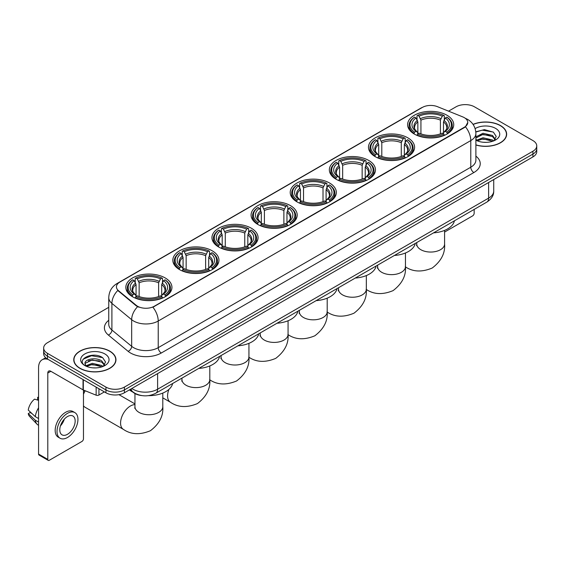 <?xml version="1.0" encoding="UTF-8"?>
<svg xmlns="http://www.w3.org/2000/svg" width="565" height="565" viewBox="0 0 565 565"><rect width="100%" height="100%" fill="white"/><g stroke="black" fill="none" stroke-linecap="round" stroke-linejoin="round"><path stroke-width="0.85" d="M290.452 205.611A23.059 13.313 0 0 0 265.324 202.729A23.059 13.313 0 0 0 251.086 215.025A23.059 13.313 0 0 0 257.845 224.439A23.059 13.313 0 0 0 282.973 227.328A23.059 13.313 0 0 0 297.204 215.025A23.059 13.313 0 0 0 290.452 205.611M407.845 137.839A23.059 13.313 0 0 0 382.717 134.95A23.059 13.313 0 0 0 368.479 147.253A23.059 13.313 0 0 0 375.238 156.66A23.059 13.313 0 0 0 400.366 159.549A23.059 13.313 0 0 0 414.597 147.253A23.059 13.313 0 0 0 407.845 137.839M368.712 160.432A23.059 13.313 0 0 0 343.584 157.543A23.059 13.313 0 0 0 329.353 169.839A23.059 13.313 0 0 0 336.104 179.253A23.059 13.313 0 0 0 361.233 182.142A23.059 13.313 0 0 0 375.464 169.839A23.059 13.313 0 0 0 368.712 160.432M329.579 183.018A23.059 13.313 0 0 0 304.45 180.136A23.059 13.313 0 0 0 290.219 192.432A23.059 13.313 0 0 0 296.971 201.846A23.059 13.313 0 0 0 322.099 204.735A23.059 13.313 0 0 0 336.337 192.432A23.059 13.313 0 0 0 329.579 183.018M251.319 228.204A23.059 13.313 0 0 0 226.191 225.322A23.059 13.313 0 0 0 211.96 237.618A23.059 13.313 0 0 0 218.712 247.032A23.059 13.313 0 0 0 243.84 249.921A23.059 13.313 0 0 0 258.071 237.618A23.059 13.313 0 0 0 251.319 228.204M212.186 250.796A23.059 13.313 0 0 0 187.057 247.908A23.059 13.313 0 0 0 172.826 260.211A23.059 13.313 0 0 0 179.578 269.625A23.059 13.313 0 0 0 204.707 272.507A23.059 13.313 0 0 0 218.945 260.211A23.059 13.313 0 0 0 212.186 250.796M165.185 277.938A23.059 13.313 0 0 0 140.056 275.049A23.059 13.313 0 0 0 125.818 287.352A23.059 13.313 0 0 0 132.57 296.759A23.059 13.313 0 0 0 157.699 299.648A23.059 13.313 0 0 0 171.937 287.352A23.059 13.313 0 0 0 165.185 277.938M446.972 115.246A23.059 13.313 0 0 0 421.843 112.357A23.059 13.313 0 0 0 407.612 124.66A23.059 13.313 0 0 0 414.364 134.075A23.059 13.313 0 0 0 439.492 136.956A23.059 13.313 0 0 0 453.73 124.66A23.059 13.313 0 0 0 446.972 115.246M464.324 117.661A11.745 6.78 0 0 0 462.756 116.899L437.423 106.658A11.745 6.78 0 0 0 422.38 107.421L119.879 282.069A11.745 6.78 0 0 0 116.439 286.865A11.745 6.78 0 0 0 118.565 290.749L136.299 305.375A11.745 6.78 0 0 0 154.231 306.279L464.324 127.252A11.745 6.78 0 0 0 467.764 122.457A11.745 6.78 0 0 0 464.324 117.661M141.645 395.564A13.052 7.536 180 0 1 133.389 392.484L129.901 389.603M475.885 145.007A21.103 12.183 0 0 0 506.65 134.18A21.103 12.183 0 0 0 500.47 125.564A21.103 12.183 0 0 0 473.046 124.371M109.779 351.126A21.103 12.183 0 0 0 86.784 348.492A21.103 12.183 0 0 0 73.754 359.743A21.103 12.183 0 0 0 79.94 368.359A21.103 12.183 0 0 0 102.929 371A21.103 12.183 0 0 0 115.959 359.743A21.103 12.183 0 0 0 109.779 351.126M467.764 122.457L465.461 126.772L464.324 127.598L152.91 307.226A15.227 8.793 60 0 1 158.228 321.026A17.402 10.05 180 0 1 133.623 321.026A17.402 10.05 180 0 1 131.666 319.684L111.905 303.384A17.402 10.05 180 0 1 108.755 297.621L108.755 324.268A17.402 10.05 0 0 0 111.905 330.031L131.666 346.324A17.402 10.05 0 0 0 133.623 347.666A17.402 10.05 0 0 0 158.228 347.666L470.786 167.212A17.402 10.05 0 0 0 475.885 160.107L475.885 133.467A17.402 10.05 180 0 1 470.786 140.572A15.227 8.793 -120 0 0 465.461 126.772M108.755 307.318L47.481 342.694A13.052 7.536 0 0 0 43.66 348.019L43.66 353.704A13.052 7.536 0 0 0 47.481 359.036L105.93 392.781L105.93 389.935A13.052 7.536 0 0 0 124.392 389.935L532.929 154.068A13.052 7.536 0 0 0 536.75 148.743A13.052 7.536 0 0 1 532.929 154.068L124.392 389.935A13.052 7.536 0 0 1 105.93 389.935L47.481 356.19L105.93 389.935L105.93 387.096A13.052 7.536 0 0 0 124.392 387.096L532.929 151.229A13.052 7.536 0 0 0 536.75 145.904A13.052 7.536 0 0 0 532.929 140.572L474.48 106.827A13.052 7.536 0 0 0 456.019 106.827L448.532 111.15M43.66 350.865A13.052 7.536 0 0 0 47.481 356.19A13.052 7.536 0 0 1 43.66 350.865M138.941 307.226L136.299 305.891L117.774 290.466A15.227 10.184 129.5 0 0 111.905 303.384L111.905 330.031A4.351 2.91 -50.5 0 1 108.339 335.024A21.753 12.557 180 0 1 108.755 320.284M43.66 348.019A13.052 7.536 0 0 0 47.481 353.351L105.93 387.096M105.93 392.781A13.052 7.536 0 0 0 124.392 392.781L532.929 156.915A13.052 7.536 0 0 0 536.75 151.582L536.75 145.904M475.885 144.866A20.884 12.056 0 0 0 506.438 134.18A20.884 12.056 0 0 0 500.315 125.656A20.884 12.056 0 0 0 473.124 124.491M483.195 142.253L486.472 142.352M476.676 140.169L483.004 137.754L492.503 139.979L493.655 140.897M477.256 140.777L483.004 138.884L492.708 141.25M475.885 138.757A9.831 5.678 0 0 0 477.347 140.855M475.885 136.892L483.004 133.248L492.503 135.466L495.328 139.371M475.885 138.022L483.004 134.371L492.503 136.596L495.102 139.661M475.977 140.212L476.486 140.523M475.885 140.169A14.181 8.185 0 0 0 495.583 139.972A14.181 8.185 0 0 0 495.583 128.389A14.181 8.185 0 0 0 475.13 128.622M493.987 140.763L496.211 136.398L493.4 132.161L484.438 129.625L475.794 131.807M476.775 140.607L475.885 139.562M475.822 132.062L482.235 130.169L493.21 132.033M479.106 135.247L482.235 134.682L490.067 135.353M479.106 139.76L482.235 139.188L490.067 139.866M444.591 232.067L472.63 215.879A2.175 1.257 120 0 0 474.169 213.217L474.169 209.41M80.089 368.267A20.884 12.056 0 0 0 102.851 370.88A20.884 12.056 0 0 0 115.74 359.743A20.884 12.056 0 0 0 109.624 351.218A20.884 12.056 0 0 0 86.869 348.605A20.884 12.056 0 0 0 73.973 359.743A20.884 12.056 0 0 0 80.089 368.267M92.498 367.815L95.782 367.914M85.979 365.739L92.314 363.323L101.813 365.541L102.957 366.466M86.565 366.346L92.314 364.446L102.018 366.812M86.078 366.177L85.061 363.796A9.831 5.678 0 0 0 86.65 366.424M104.631 364.934L101.813 361.035C95.909 356.628 83.761 359.347 85.061 363.796L85.025 363.359M85.089 363.931L85.357 363.203L92.314 359.94L101.813 362.158L104.412 365.223M103.296 366.325L105.521 361.96L102.71 357.73C92.759 350.575 75.074 360.004 85.287 365.781L85.788 366.092M104.885 353.951A14.181 8.185 0 0 0 84.828 353.951A14.181 8.185 0 0 0 84.828 365.534A14.181 8.185 0 0 0 104.885 365.534A14.181 8.185 0 0 0 104.885 353.951M83.21 359.149L91.537 355.731L102.512 357.603M88.415 360.809L91.537 360.244L99.376 360.915M88.415 365.322L91.537 364.757L99.376 365.428M413.954 133.827L414.569 132.175A20.707 11.957 0 0 1 414.569 117.139L415.995 117.958A18.709 10.799 0 0 0 415.995 131.355L417.401 132.154L417.853 133.834M417.853 133.149L417.853 121.899L415.995 117.958M417.027 119.745L417.027 115.719L417.648 115.359A20.707 11.957 0 0 1 443.695 115.359L442.268 116.185A18.709 10.799 0 0 0 419.068 116.185L420.932 120.126L420.932 133.877M440.41 133.877L440.41 120.126L442.268 116.185M433.546 232.865A23.928 13.814 0 0 0 454.422 220.809M417.027 135.021A21.576 12.458 0 0 0 444.316 135.021L443.695 133.954A20.707 11.957 0 0 1 417.648 133.954L417.027 135.388M444.316 135.388L444.316 135.021M414.569 117.139L413.954 117.492A21.576 12.458 0 0 0 409.088 125.366A21.576 12.458 0 0 0 413.954 133.248M443.695 115.359L444.316 115.719L444.316 119.745M417.648 133.954L419.068 133.128A18.709 10.799 0 0 0 442.268 133.128L443.695 133.954M415.995 131.355L414.569 132.175M419.068 116.185L417.648 115.359M417.401 120.38A16.731 9.662 0 0 0 417.401 132.154L417.479 132.21C415.098 129.908 414.131 128.347 414.576 127.528A16.095 9.294 0 0 1 417.853 121.899M447.388 133.248A21.576 12.458 0 0 0 452.247 125.366A21.576 12.458 0 0 0 447.388 117.492L446.774 117.139A20.707 11.957 0 0 1 446.774 132.175L447.388 133.827M446.774 132.175L445.347 131.355A18.709 10.799 0 0 0 445.347 117.958L446.774 117.139M445.347 117.958L443.483 121.899L443.483 133.149L443.942 132.154L445.347 131.355M443.483 121.899A16.095 9.294 0 0 1 446.767 127.528C447.205 128.354 446.237 129.915 443.864 132.21L443.942 132.154A16.731 9.662 0 0 0 443.942 120.38M443.483 133.834L443.483 133.149M374.821 156.42L375.435 154.768A20.707 11.957 0 0 1 375.435 139.732L376.862 140.551A18.709 10.799 0 0 0 376.862 153.948L378.268 154.746L378.72 156.427M378.72 155.742L378.72 144.492L376.862 140.551M377.893 142.338L377.893 138.305L378.515 137.952A20.707 11.957 0 0 1 404.561 137.952L403.142 138.778A18.709 10.799 0 0 0 379.941 138.778L381.799 142.719L381.799 156.47M401.277 156.47L401.277 142.719L403.142 138.778M394.412 255.458A23.928 13.814 0 0 0 415.296 243.402M377.893 157.614A21.576 12.458 0 0 0 405.183 157.614L404.561 156.547A20.707 11.957 0 0 1 378.515 156.547L377.893 157.981M405.183 157.981L405.183 157.614M375.435 139.732L374.821 140.085A21.576 12.458 0 0 0 369.962 147.959A21.576 12.458 0 0 0 374.821 155.834M404.561 137.952L405.183 138.305L405.183 142.338M378.515 156.547L379.941 155.721A18.709 10.799 0 0 0 403.142 155.721L404.561 156.547M376.862 153.948L375.435 154.768M379.941 138.778L378.515 137.952M378.268 142.973A16.731 9.662 0 0 0 378.268 154.746L378.345 154.796C375.972 152.501 375.005 150.94 375.443 150.121A16.095 9.294 0 0 1 378.72 144.492M408.255 155.834A21.576 12.458 0 0 0 413.121 147.959A21.576 12.458 0 0 0 408.255 140.085L407.64 139.732A20.707 11.957 0 0 1 407.64 154.768L408.255 156.42M407.64 154.768L406.214 153.948A18.709 10.799 0 0 0 406.214 140.551L407.64 139.732M406.214 140.551L404.356 144.492L404.356 155.742L404.808 154.746L406.214 153.948M404.356 144.492A16.095 9.294 0 0 1 407.633 150.121C408.071 150.947 407.104 152.508 404.731 154.796L404.808 154.746A16.731 9.662 0 0 0 404.808 142.973M404.356 156.427L404.356 155.742M335.688 179.013L336.309 177.361A20.707 11.957 0 0 1 336.309 162.325L337.729 163.144A18.709 10.799 0 0 0 337.729 176.541L339.134 177.339L339.593 179.02M339.593 178.335L339.593 167.085L337.729 163.144M338.767 164.924L338.767 160.898L339.381 160.545A20.707 11.957 0 0 1 365.435 160.545L364.008 161.371A18.709 10.799 0 0 0 340.808 161.371L342.665 165.312L342.665 179.063M362.151 179.063L362.151 165.312L364.008 161.371M355.286 278.044A23.928 13.814 0 0 0 376.163 265.995M338.767 180.207A21.576 12.458 0 0 0 366.049 180.207L365.435 179.14A20.707 11.957 0 0 1 339.381 179.14L338.767 180.574M366.049 180.574L366.049 180.207M336.309 162.325L335.688 162.678A21.576 12.458 0 0 0 330.829 170.552A21.576 12.458 0 0 0 335.688 178.427M365.435 160.545L366.049 160.898L366.049 164.924M339.381 179.14L340.808 178.314A18.709 10.799 0 0 0 364.008 178.314L365.435 179.14M337.729 176.541L336.309 177.361M340.808 161.371L339.381 160.545M339.134 165.566A16.731 9.662 0 0 0 339.134 177.339L339.219 177.389C336.839 175.094 335.871 173.533 336.309 172.706A16.095 9.294 0 0 1 339.593 167.085M369.129 178.427A21.576 12.458 0 0 0 373.988 170.552A21.576 12.458 0 0 0 369.129 162.678L368.507 162.325A20.707 11.957 0 0 1 368.507 177.361L369.129 179.013M368.507 177.361L367.088 176.541A18.709 10.799 0 0 0 367.088 163.144L368.507 162.325M367.088 163.144L365.223 167.085L365.223 178.335L365.682 177.339L367.088 176.541M365.223 167.085A16.095 9.294 0 0 1 368.507 172.706C368.945 173.533 367.977 175.094 365.597 177.389L365.682 177.339A16.731 9.662 0 0 0 365.682 165.566M365.223 179.02L365.223 178.335M296.554 201.599L297.176 199.954A20.707 11.957 0 0 1 297.176 184.917L298.603 185.737A18.709 10.799 0 0 0 298.603 199.134L300.008 199.932L300.46 201.606M300.46 200.921L300.46 189.678L298.603 185.737M299.634 187.516L299.634 183.491L300.255 183.138A20.707 11.957 0 0 1 326.302 183.138L324.875 183.964A18.709 10.799 0 0 0 301.675 183.964L303.539 187.905L303.539 201.656M323.018 201.656L323.018 187.905L324.875 183.964M316.153 300.637A23.928 13.814 0 0 0 337.03 288.588M299.634 202.8A21.576 12.458 0 0 0 326.923 202.8L326.302 201.726A20.707 11.957 0 0 1 300.255 201.726L299.634 203.167M326.923 203.167L326.923 202.8M297.176 184.917L296.554 185.271A21.576 12.458 0 0 0 291.695 193.145A21.576 12.458 0 0 0 296.554 201.02M326.302 183.138L326.923 183.491L326.923 187.516M300.255 201.726L301.675 200.907A18.709 10.799 0 0 0 324.875 200.907L326.302 201.726M298.603 199.134L297.176 199.954M301.675 183.964L300.255 183.138M300.008 188.159A16.731 9.662 0 0 0 300.008 199.932L300.086 199.982C297.706 197.686 296.738 196.126 297.183 195.299A16.095 9.294 0 0 1 300.46 189.678M329.995 201.02A21.576 12.458 0 0 0 334.854 193.145A21.576 12.458 0 0 0 329.995 185.271L329.381 184.917A20.707 11.957 0 0 1 329.381 199.954L329.995 201.599M329.381 199.954L327.954 199.134A18.709 10.799 0 0 0 327.954 185.737L329.381 184.917M327.954 185.737L326.09 189.678L326.09 200.921L326.549 199.932L327.954 199.134M326.09 189.678A16.095 9.294 0 0 1 329.374 195.299C329.812 196.126 328.844 197.686 326.471 199.982L326.549 199.932A16.731 9.662 0 0 0 326.549 188.159M326.09 201.606L326.09 200.921M257.428 224.192L258.043 222.546A20.707 11.957 0 0 1 258.043 207.503L259.469 208.33A18.709 10.799 0 0 0 259.469 221.72L260.875 222.525L261.327 224.199M261.327 223.514L261.327 212.271L259.469 208.33M260.5 210.109L260.5 206.084L261.122 205.731A20.707 11.957 0 0 1 287.168 205.731L285.749 206.55A18.709 10.799 0 0 0 262.548 206.55L264.406 210.491L264.406 224.249M283.884 224.249L283.884 210.491L285.749 206.55M277.02 323.229A23.928 13.814 0 0 0 297.903 311.174M260.5 225.393A21.576 12.458 0 0 0 287.79 225.393L287.168 224.319A20.707 11.957 0 0 1 261.122 224.319L260.5 225.76M287.79 225.76L287.79 225.393M258.043 207.503L257.428 207.864A21.576 12.458 0 0 0 252.569 215.738A21.576 12.458 0 0 0 257.428 223.613M287.168 205.731L287.79 206.084L287.79 210.109M261.122 224.319L262.548 223.5A18.709 10.799 0 0 0 285.749 223.5L287.168 224.319M259.469 221.72L258.043 222.546M262.548 206.55L261.122 205.731M260.875 210.752A16.731 9.662 0 0 0 260.875 222.525L260.952 222.575C258.579 220.279 257.612 218.719 258.05 217.892A16.095 9.294 0 0 1 261.327 212.271M290.862 223.613A21.576 12.458 0 0 0 295.728 215.738A21.576 12.458 0 0 0 290.862 207.864L290.248 207.503A20.707 11.957 0 0 1 290.248 222.546L290.862 224.192M290.248 222.546L288.821 221.72A18.709 10.799 0 0 0 288.821 208.33L290.248 207.503M288.821 208.33L286.964 212.271L286.964 223.514L287.416 222.525L288.821 221.72M286.964 212.271A16.095 9.294 0 0 1 290.24 217.892C290.678 218.719 289.711 220.279 287.338 222.575L287.416 222.525A16.731 9.662 0 0 0 287.416 210.752M286.964 224.199L286.964 223.514M218.295 246.785L218.916 245.139A20.707 11.957 0 0 1 218.916 230.096L220.336 230.923A18.709 10.799 0 0 0 220.336 244.313L221.741 245.118L222.2 246.792M222.2 246.107L222.2 234.863L220.336 230.923M221.374 232.702L221.374 228.677L221.989 228.324A20.707 11.957 0 0 1 248.042 228.324L246.615 229.143A18.709 10.799 0 0 0 223.415 229.143L225.273 233.084L225.273 246.841M244.758 246.841L244.758 233.084L246.615 229.143M237.893 345.822A23.928 13.814 0 0 0 258.77 333.767M221.374 247.979A21.576 12.458 0 0 0 248.656 247.979L248.042 246.912A20.707 11.957 0 0 1 221.989 246.912L221.374 248.353M248.656 248.353L248.656 247.979M218.916 230.096L218.295 230.449A21.576 12.458 0 0 0 213.436 238.331A21.576 12.458 0 0 0 218.295 246.206M248.042 228.324L248.656 228.677L248.656 232.702M221.989 246.912L223.415 246.093A18.709 10.799 0 0 0 246.615 246.093L248.042 246.912M220.336 244.313L218.916 245.139M223.415 229.143L221.989 228.324M221.741 233.345A16.731 9.662 0 0 0 221.741 245.118L221.826 245.168C219.446 242.865 218.478 241.304 218.916 240.485A16.095 9.294 0 0 1 222.2 234.863M251.736 246.206A21.576 12.458 0 0 0 256.595 238.331A21.576 12.458 0 0 0 251.736 230.449L251.114 230.096A20.707 11.957 0 0 1 251.114 245.139L251.736 246.785M251.114 245.139L249.695 244.313A18.709 10.799 0 0 0 249.695 230.923L251.114 230.096M249.695 230.923L247.83 234.863L247.83 246.107L248.282 245.118L249.695 244.313M247.83 234.863A16.095 9.294 0 0 1 251.114 240.485C251.552 241.312 250.585 242.872 248.205 245.168L248.282 245.118A16.731 9.662 0 0 0 248.282 233.345M247.83 246.792L247.83 246.107M179.162 269.378L179.783 267.732A20.707 11.957 0 0 1 179.783 252.689L181.21 253.516A18.709 10.799 0 0 0 181.21 266.906L182.615 267.704L183.067 269.385M183.067 268.7L183.067 257.456L181.21 253.516M182.241 255.295L182.241 251.27L182.862 250.916A20.707 11.957 0 0 1 208.909 250.916L207.482 251.736A18.709 10.799 0 0 0 184.282 251.736L186.146 255.677L186.146 269.434M205.625 269.434L205.625 255.677L207.482 251.736M198.76 368.415A23.928 13.814 0 0 0 219.637 356.36M182.241 270.571A21.576 12.458 0 0 0 209.53 270.571L208.909 269.505A20.707 11.957 0 0 1 182.862 269.505L182.241 270.946M209.53 270.946L209.53 270.571M179.783 252.689L179.162 253.042A21.576 12.458 0 0 0 174.303 260.924A21.576 12.458 0 0 0 179.162 268.799M208.909 250.916L209.53 251.27L209.53 255.295M182.862 269.505L184.282 268.686A18.709 10.799 0 0 0 207.482 268.686L208.909 269.505M181.21 266.906L179.783 267.732M184.282 251.736L182.862 250.916M182.615 255.938A16.731 9.662 0 0 0 182.615 267.704L182.693 267.761C180.313 265.458 179.345 263.897 179.79 263.078A16.095 9.294 0 0 1 183.067 257.456M212.602 268.799A21.576 12.458 0 0 0 217.461 260.924A21.576 12.458 0 0 0 212.602 253.042L211.988 252.689A20.707 11.957 0 0 1 211.988 267.732L212.602 269.378M211.988 267.732L210.561 266.906A18.709 10.799 0 0 0 210.561 253.516L211.988 252.689M210.561 253.516L208.697 257.456L208.697 268.7L209.156 267.704L210.561 266.906M208.697 257.456A16.095 9.294 0 0 1 211.981 263.078C212.419 263.904 211.451 265.465 209.078 267.761L209.156 267.704A16.731 9.662 0 0 0 209.156 255.938M208.697 269.385L208.697 268.7M83.472 391.82A9.57 5.523 -60 0 1 84.249 390.373M85.223 390.768A13.92 8.037 120 0 0 83.472 394.314M83.472 405.818A13.92 8.037 120 0 0 85.004 407.217L123.46 429.421A13.92 8.037 -60 0 1 121.327 418.262A13.92 8.037 -60 0 1 130.416 405.995A13.92 8.037 -60 0 1 134.957 404.653M132.161 296.519L132.775 294.866A20.707 11.957 0 0 1 132.775 279.83L134.202 280.65A18.709 10.799 0 0 0 134.202 294.047L135.607 294.845L136.059 296.526M136.059 295.841L136.059 284.591L134.202 280.65M135.233 282.436L135.233 278.404L135.854 278.051A20.707 11.957 0 0 1 161.901 278.051L160.481 278.877A18.709 10.799 0 0 0 137.274 278.877L139.138 282.818L139.138 296.569M158.617 296.569L158.617 282.818L160.481 278.877M129.413 389.878A23.928 13.814 0 0 0 131.956 391.609A23.928 13.814 0 0 0 133.05 392.202M148.355 395.648A23.928 13.814 0 0 0 172.636 383.501M135.233 297.713A21.576 12.458 0 0 0 162.522 297.713L161.901 296.646A20.707 11.957 0 0 1 135.854 296.646L135.233 298.08M162.522 298.08L162.522 297.713M132.775 279.83L132.161 280.184A21.576 12.458 0 0 0 127.302 288.058A21.576 12.458 0 0 0 132.161 295.933M161.901 278.051L162.522 278.404L162.522 282.436M135.854 296.646L137.274 295.82A18.709 10.799 0 0 0 160.481 295.82L161.901 296.646M134.202 294.047L132.775 294.866M137.274 278.877L135.854 278.051M135.607 283.072A16.731 9.662 0 0 0 135.607 294.845L135.685 294.895C133.312 292.599 132.337 291.039 132.782 290.219A16.095 9.294 0 0 1 136.059 284.591M165.594 295.933A21.576 12.458 0 0 0 170.453 288.058A21.576 12.458 0 0 0 165.594 280.184L164.98 279.83A20.707 11.957 0 0 1 164.98 294.866L165.594 296.519M164.98 294.866L163.553 294.047A18.709 10.799 0 0 0 163.553 280.65L164.98 279.83M163.553 280.65L161.696 284.591L161.696 295.841L162.148 294.845L163.553 294.047M161.696 284.591A16.095 9.294 0 0 1 164.973 290.219C165.411 291.046 164.443 292.606 162.07 294.895L162.148 294.845A16.731 9.662 0 0 0 162.148 283.072M161.696 296.526L161.696 295.841M98.932 388.741L98.932 395.041L104.391 391.891M48.131 359.411A17.402 10.05 -120 0 0 42.163 359.771A17.402 10.05 -120 0 0 38.561 367.737L38.561 454.055L47.792 459.387L47.792 373.062A4.351 2.514 60 0 1 48.689 371.071A4.351 2.514 60 0 1 50.864 371.29L83.034 389.857L83.034 379.56M47.792 459.387A2.175 1.257 120 0 0 48.237 460.383L39.013 455.051A2.175 1.257 -60 0 1 38.561 454.055M48.237 460.383A2.175 1.257 120 0 0 49.325 460.27L81.939 441.449A2.175 1.257 120 0 0 83.472 438.779L83.472 390.062M98.932 395.041A2.175 1.257 180 0 1 96.149 395.182L83.323 389.998A2.175 1.257 180 0 1 83.034 389.857M67.475 434.308A10.876 6.279 120 0 0 74.58 424.725A10.876 6.279 120 0 0 72.913 416.01A10.876 6.279 120 0 0 67.475 416.546A10.876 6.279 120 0 0 60.37 426.13A10.876 6.279 120 0 0 62.037 434.845A10.876 6.279 120 0 0 67.475 434.308M60.448 425.876A10.876 6.279 120 0 0 64.354 419.117M38.561 397.64L37.636 397.357L37.636 399.54L38.561 400.077M74.877 412.612L73.026 411.546A14.789 8.539 120 0 0 65.632 412.281A14.789 8.539 120 0 0 55.97 425.318A14.789 8.539 120 0 0 58.237 437.169L60.081 438.235A14.789 8.539 120 0 0 67.475 437.501A14.789 8.539 120 0 0 77.144 424.47A14.789 8.539 120 0 0 74.877 412.612A14.789 8.539 120 0 0 67.475 413.347A14.789 8.539 120 0 0 57.814 426.384A14.789 8.539 120 0 0 60.081 438.235M38.561 407.81A14.358 8.291 120 0 0 35.291 416.652L28.25 410.063A11.314 6.533 120 0 1 34.564 399.13L38.561 400.345M38.561 418.538L35.291 416.652M32.057 413.629L30.143 412.528L28.25 413.615L35.291 420.205L38.561 422.09M35.291 420.205A14.358 8.291 120 0 0 37.064 424.216A14.358 8.291 120 0 0 38.152 425.071L38.561 425.311M38.561 397.103A11.314 6.533 120 0 0 37.636 397.357M28.25 413.615A11.314 6.533 120 0 0 29.585 416.433L37.064 424.216M118.565 290.749L118.565 291.265M136.299 305.375L136.299 305.891M154.231 306.279L154.231 306.633M161.308 352.998A4.351 2.514 60 0 1 158.228 347.666L158.228 321.026L470.786 140.572L470.786 167.212A4.351 2.514 60 0 0 473.858 172.544L161.308 352.998A21.753 12.557 180 0 1 130.543 352.998A21.753 12.557 180 0 1 128.107 351.317L108.339 335.024M475.885 133.467C475.589 127.21 472.834 122.52 467.629 119.392L465.433 118.325A15.227 7.133 112 0 0 465.228 118.247M118.586 282.952A15.227 8.793 -120 0 0 117.012 283.545C111.799 286.674 109.052 291.363 108.755 297.621M117.012 283.545L421.102 107.979A15.227 8.793 60 0 1 422.253 107.491M137.599 306.696A15.227 10.184 129.5 0 0 131.666 319.684L131.666 346.324A4.351 2.91 -50.5 0 1 128.107 351.317M475.885 156.124A21.753 12.557 180 0 1 473.858 172.544M124.392 387.096L124.392 392.781M532.929 151.229L532.929 156.915M47.481 353.351L47.481 359.036M131.836 388.48A17.402 10.05 0 0 0 133.001 389.229A17.402 10.05 0 0 0 157.614 389.229L488.626 198.117A17.402 10.05 0 0 0 493.725 191.012C493.852 195.335 491.55 199.028 486.825 202.101L155.813 393.212A8.701 5.021 60 0 0 157.614 389.229L157.614 373.599M488.626 182.488L488.626 198.117A8.701 5.021 60 0 1 486.825 202.101M131.129 388.889A8.701 5.82 129.5 0 0 132.648 391.714L130.007 389.539M444.591 230.386L444.591 244.016A13.92 8.037 180 0 1 440.516 249.695A13.92 8.037 180 0 1 420.826 249.695A13.92 8.037 180 0 1 416.751 244.016L416.567 245.655M440.41 120.126A16.095 9.294 0 0 0 420.932 120.126M440.862 118.608A16.731 9.662 0 0 0 420.473 118.608M405.458 252.979L405.458 266.609A13.92 8.037 180 0 1 401.383 272.288A13.92 8.037 180 0 1 381.693 272.288A13.92 8.037 180 0 1 377.618 266.609L377.434 268.248M401.277 142.719A16.095 9.294 0 0 0 381.799 142.719M401.736 141.201A16.731 9.662 0 0 0 381.347 141.201M366.332 275.565L366.332 289.195A13.92 8.037 180 0 1 362.25 294.881A13.92 8.037 180 0 1 342.567 294.881A13.92 8.037 180 0 1 338.484 289.195L338.301 290.841M362.151 165.312A16.095 9.294 0 0 0 342.665 165.312M362.603 163.793A16.731 9.662 0 0 0 342.213 163.793M327.199 298.158L327.199 311.788A13.92 8.037 180 0 1 323.124 317.474A13.92 8.037 180 0 1 303.433 317.474A13.92 8.037 180 0 1 299.358 311.788L299.175 313.434M323.018 187.905A16.095 9.294 0 0 0 303.539 187.905M323.47 186.386A16.731 9.662 0 0 0 303.08 186.386M288.065 320.751L288.065 334.381A13.92 8.037 180 0 1 283.99 340.066A13.92 8.037 180 0 1 264.3 340.066A13.92 8.037 180 0 1 260.225 334.381L260.041 336.027M283.884 210.491A16.095 9.294 0 0 0 264.406 210.491M284.343 208.972A16.731 9.662 0 0 0 263.954 208.972M248.939 343.343L248.939 356.974A13.92 8.037 180 0 1 244.857 362.659A13.92 8.037 180 0 1 225.174 362.659A13.92 8.037 180 0 1 221.092 356.974L220.908 358.62M244.758 233.084A16.095 9.294 0 0 0 225.273 233.084M245.21 231.565A16.731 9.662 0 0 0 224.821 231.565M209.806 365.936L209.806 379.567A13.92 8.037 180 0 1 205.731 385.252A13.92 8.037 180 0 1 186.04 385.252A13.92 8.037 180 0 1 181.965 379.567L181.782 381.206M209.806 379.567C210.526 388.72 206.402 396.722 197.439 403.572C187.029 407.909 178.039 407.478 170.468 402.28A13.92 8.037 -60 0 1 168.935 389.37M205.625 255.677A16.095 9.294 0 0 0 186.146 255.677M206.077 254.158A16.731 9.662 0 0 0 185.687 254.158M162.798 393.078L162.798 406.708A13.92 8.037 180 0 1 158.723 412.386A13.92 8.037 180 0 1 139.032 412.386A13.92 8.037 180 0 1 134.957 406.708L134.774 408.347M158.617 282.818A16.095 9.294 0 0 0 139.138 282.818M159.069 281.299A16.731 9.662 0 0 0 138.686 281.299M47.792 373.062L50.864 371.29M83.323 379.729L83.323 389.998M96.149 395.182L96.149 387.131M421.102 107.979L423.891 106.679M155.813 393.212C148.807 396.729 141.808 396.729 134.809 393.212L132.648 391.714M493.725 191.012L493.725 179.543M506.438 135.925L506.438 134.18M115.74 361.487L115.74 359.743M73.973 361.487L73.973 359.743M444.591 244.016C445.312 253.169 441.187 261.171 432.225 268.022C421.815 272.358 412.824 271.927 405.253 266.729M409.088 129.35L409.088 125.366M452.247 129.35L452.247 125.366M416.751 242.562L416.751 244.016M405.458 266.609C406.179 275.762 402.054 283.764 393.092 290.615C382.682 294.951 373.691 294.52 366.12 289.322M369.962 151.943L369.962 147.959M413.121 151.943L413.121 147.959M377.618 265.155L377.618 266.609M366.332 289.195C367.052 298.355 362.928 306.357 353.965 313.208C343.555 317.544 334.565 317.113 326.987 311.908M330.829 174.536L330.829 170.552M373.988 174.536L373.988 170.552M338.484 287.747L338.484 289.195M327.199 311.788C327.919 320.948 323.794 328.95 314.832 335.794C304.422 340.137 295.431 339.706 287.86 334.501M291.695 197.129L291.695 193.145M334.854 197.129L334.854 193.145M299.358 310.34L299.358 311.788M288.065 334.381C288.786 343.541 284.661 351.543 275.699 358.387C265.289 362.73 256.298 362.299 248.727 357.094M252.569 219.714L252.569 215.738M295.728 219.714L295.728 215.738M260.225 332.926L260.225 334.381M248.939 356.974C249.659 366.134 245.535 374.136 236.573 380.98C226.162 385.323 217.172 384.892 209.594 379.687M213.436 242.307L213.436 238.331M256.595 242.307L256.595 238.331M221.092 355.519L221.092 356.974M170.468 402.28L162.798 397.852M174.303 264.9L174.303 260.924M217.461 264.9L217.461 260.924M181.965 378.112L181.965 379.567M162.798 406.708C163.518 415.861 159.394 423.863 150.431 430.714C140.021 435.05 131.031 434.619 123.46 429.421M127.302 292.041L127.302 288.058M170.453 292.041L170.453 288.058M134.957 403.904L118.947 394.66M134.957 393.544L134.957 406.708M42.163 359.771L45.687 357.737"/></g></svg>
